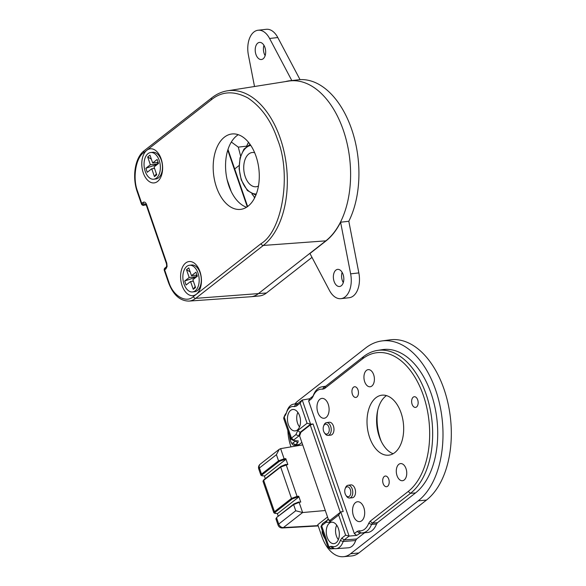 <?xml version="1.0" encoding="UTF-8"?>
<svg xmlns="http://www.w3.org/2000/svg" width="586" height="586" viewBox="0 0 586 586"><rect width="100%" height="100%" fill="white"/><g stroke="black" fill="none" stroke-linecap="round" stroke-linejoin="round"><path stroke-width="0.88" d="M246.574 146.17L238.29 147.123L240.59 155.935M254.046 196.728L254.522 198.112M231.338 142.024L238.29 147.123M234.693 168.958L239.051 165.545M227.097 179.602L231.162 191.402M247.636 206.528L227.983 149.459M247.27 206.785L227.764 150.141M150.683 152.514L152.785 152.272A13.441 8.072 83.5 0 1 158.403 154.916A13.441 8.072 83.5 0 1 160.711 175.133A13.441 8.072 83.5 0 1 158.52 177.836A13.441 8.072 83.5 0 1 155.839 178.979L153.73 179.221A13.441 8.072 83.5 0 1 144.574 169.112A13.441 8.072 83.5 0 1 148.002 153.649A13.441 8.072 83.5 0 1 150.683 152.514A13.441 8.072 83.5 0 1 159.839 162.615A13.441 8.072 83.5 0 1 156.411 178.078A13.441 8.072 83.5 0 1 153.73 179.221M154.55 168.446L151.745 168.768L147.262 172.277L145.877 168.27L150.368 164.761L157.986 163.89M151.364 159.18L147.672 156.931L150.368 164.761M147.672 156.931L149.972 155.136L152.668 162.959L158.147 162.337M151.745 168.768L154.44 176.598L156.74 174.796L154.045 166.973L158.535 163.457L157.151 159.451L152.668 162.959M157.495 164.27L145.877 168.27M154.44 176.598L156.367 173.705M158.462 163.516L156.792 162.49M189.498 265.246L191.607 265.004A13.441 8.072 83.5 0 1 197.218 267.648A13.441 8.072 83.5 0 1 199.533 287.873A13.441 8.072 83.5 0 1 197.335 290.575A13.441 8.072 83.5 0 1 194.662 291.711L192.552 291.953A13.441 8.072 83.5 0 1 183.396 281.851A13.441 8.072 83.5 0 1 186.817 266.388A13.441 8.072 83.5 0 1 189.498 265.246A13.441 8.072 83.5 0 1 198.654 275.354A13.441 8.072 83.5 0 1 195.226 290.817A13.441 8.072 83.5 0 1 192.552 291.953M193.373 281.185L190.567 281.507L186.077 285.016L184.7 281.009L189.183 277.493L196.801 276.629M190.179 271.919L186.487 269.67L189.183 277.493M186.487 269.67L188.787 267.868L191.483 275.698L196.962 275.068M190.567 281.507L193.263 289.33L195.556 287.536L192.86 279.705L197.35 276.196L195.973 272.19L191.483 275.698M196.317 277.002L184.7 281.009M193.263 289.33L195.182 286.437M197.284 276.248L195.607 275.23M265.136 55.648A8.614 5.179 83.5 0 1 264.161 53.531A8.614 5.179 83.5 0 1 263.956 45.334M255.95 54.469A8.614 5.179 83.5 0 1 259.459 42.404A8.614 5.179 83.5 0 1 264.931 47.451A8.614 5.179 83.5 0 1 261.415 59.523A8.614 5.179 83.5 0 1 255.95 54.469M285.382 81.608A84.267 50.63 83.5 0 1 289.945 80.729A84.267 50.63 83.5 0 1 291.821 80.568L269.589 38.478L277.801 37.541A20.854 12.533 -96.5 0 0 266.286 29.3L258.074 30.238A20.854 12.533 -96.5 0 0 248.398 55.055L254.514 86.508M277.801 37.541L300.032 79.63L291.821 80.568M269.589 38.478A20.854 12.533 -96.5 0 0 258.074 30.238M343.286 282.62A8.614 5.179 83.5 0 1 342.319 280.511A8.614 5.179 83.5 0 1 342.114 272.314M334.108 281.448A8.614 5.179 83.5 0 1 337.617 269.377A8.614 5.179 83.5 0 1 343.081 274.424A8.614 5.179 83.5 0 1 339.572 286.495A8.614 5.179 83.5 0 1 334.108 281.448M348.809 221.274L358.844 272.908A20.854 12.533 83.5 0 1 349.175 297.725L340.964 298.662A20.854 12.533 83.5 0 1 329.442 290.422L309.943 253.496L325.882 241.022A84.267 50.63 83.5 0 0 340.598 222.211L348.809 221.274A84.267 50.63 -96.5 0 0 351.622 129.176A84.267 50.63 -96.5 0 0 300.032 79.63M340.598 222.211L350.633 273.845A20.854 12.533 83.5 0 1 340.964 298.662M256.001 156.22A37.951 22.803 -96.5 0 0 231.924 133.974A37.951 22.803 -96.5 0 0 216.468 187.146A37.951 22.803 -96.5 0 0 240.546 209.385A37.951 22.803 -96.5 0 0 256.001 156.22M246.567 207.246A37.951 22.803 83.5 0 1 228.84 185.733A37.951 22.803 83.5 0 1 238.275 134.699M167.091 266.498A2.154 0.725 -171 0 1 166.673 265.963L166.468 263.722A2.154 0.593 -19 0 1 166.798 263.217L167.091 266.498L165.904 268.886L164.615 269.846L168.885 282.254C172.995 295.959 186.165 303.548 193.387 296.582A2.154 1.619 52 0 0 195.709 298.355A31.754 19.074 -96.5 0 1 188.882 301.094L250.779 296.743A34.464 20.708 -96.5 0 0 251.05 296.721A34.464 20.708 -96.5 0 0 258.192 293.769L325.831 240.861A84.091 50.521 -96.5 0 0 343.315 130.187A84.091 50.521 -96.5 0 0 289.316 80.985A84.091 50.521 -96.5 0 0 288.656 81.088L227.375 90.815C221.823 91.716 216.637 94.038 211.832 97.796A2.154 1.619 -128 0 0 211.451 99.686L143.812 152.602C135.806 157.48 132.473 178.159 137.483 191.051L141.753 203.452L141.416 203.935L137.329 192.061A2.154 0.593 -19 0 1 137.659 191.556M137.483 191.051L141.753 203.452L143.013 202.419A2.154 1.619 52 0 0 145.401 204.184A2.154 1.619 52 0 0 145.46 204.177L145.687 204.045M182.085 285.594A17.162 10.314 83.5 0 1 183.586 265.253A17.162 10.314 83.5 0 1 196.244 264.931A17.162 10.314 83.5 0 1 199.965 271.611A17.162 10.314 83.5 0 1 199.189 290.744A17.162 10.314 83.5 0 1 182.085 285.594M198.617 268.454A9.72 5.838 -96.5 0 0 197.694 268.19M143.27 172.855A17.162 10.314 83.5 0 1 144.771 152.514A17.162 10.314 83.5 0 1 157.422 152.192A17.162 10.314 83.5 0 1 161.143 158.872A17.162 10.314 83.5 0 1 160.374 178.005A17.162 10.314 83.5 0 1 143.27 172.855M159.802 155.722A9.72 5.838 -96.5 0 0 158.872 155.451M141.753 203.452L144.127 205.181A2.154 1.619 52 0 0 144.185 205.173L146.222 204.939M161.055 174.503A9.72 5.838 -96.5 0 0 161.897 174.035M199.87 287.243A9.72 5.838 -96.5 0 0 200.712 286.774M165.662 267.729L164.292 270.38L168.38 282.254A2.154 0.593 -19 0 1 168.709 281.749L168.885 282.254M165.904 268.886A2.154 1.619 -128 0 1 166.285 266.996L165.01 267.992A2.154 2.154 0 0 0 164.285 270.344M193.387 296.582L261.026 243.673C282.599 230.738 291.601 173.786 277.5 139.402C271.281 120.855 261.407 107.033 247.885 97.95C234.092 90.61 221.948 91.196 211.451 99.686M143.013 202.419C144.456 201.606 145.65 202.324 146.603 204.58A2.154 0.593 161 0 0 146.28 205.085L145.863 204.001M251.05 296.721L259.283 295.959A34.64 20.81 -96.5 0 0 266.462 292.993L311.994 257.379M258.463 186.018A17.228 10.35 83.5 0 1 256.148 186.751A17.228 10.35 83.5 0 1 245.219 176.65A17.228 10.35 83.5 0 1 252.236 152.506A17.228 10.35 83.5 0 1 254.654 152.697M294.948 403.93A34.464 20.708 83.5 0 1 297.966 400.927L365.605 348.018A84.091 50.521 83.5 0 1 381.706 340.964A84.091 50.521 83.5 0 1 435.713 390.166A84.091 50.521 83.5 0 1 418.221 500.84L350.589 553.748A34.464 20.708 83.5 0 1 343.447 556.7A34.464 20.708 83.5 0 1 321.853 536.476L317.788 524.66L327.545 517.028M343.447 556.7L351.681 555.938A34.64 20.81 -96.5 0 0 358.852 552.972L426.491 500.063A84.267 50.63 -96.5 0 0 444.02 389.155A84.267 50.63 -96.5 0 0 389.895 339.851L381.706 340.964M397.03 475.664A8.614 5.179 83.5 0 1 400.538 463.592A8.614 5.179 83.5 0 1 406.01 468.639A8.614 5.179 83.5 0 1 402.494 480.71A8.614 5.179 83.5 0 1 397.03 475.664M364.682 381.713A8.614 5.179 83.5 0 1 368.191 369.641A8.614 5.179 83.5 0 1 373.656 374.696A8.614 5.179 83.5 0 1 370.147 386.767A8.614 5.179 83.5 0 1 364.682 381.713M353.417 515.746A9.991 6.006 83.5 0 1 357.482 501.748A9.991 6.006 83.5 0 1 363.825 507.601A9.991 6.006 83.5 0 1 359.753 521.606A9.991 6.006 83.5 0 1 353.417 515.746M317.832 412.405A9.991 6.006 83.5 0 1 321.904 398.399A9.991 6.006 83.5 0 1 328.241 404.259A9.991 6.006 83.5 0 1 324.168 418.258A9.991 6.006 83.5 0 1 317.832 412.405M338.356 539.64A9.991 6.006 83.5 0 1 336.401 536A9.991 6.006 83.5 0 1 336.701 525.151M299.534 426.908A9.991 6.006 83.5 0 1 297.578 423.268A9.991 6.006 83.5 0 1 297.878 412.412M412.09 404.252A5.377 3.23 83.5 0 1 414.28 396.722A5.377 3.23 83.5 0 1 417.693 399.872A5.377 3.23 83.5 0 1 415.503 407.409A5.377 3.23 83.5 0 1 412.09 404.252M383.141 483.567A5.377 3.23 83.5 0 1 385.332 476.037A5.377 3.23 83.5 0 1 388.745 479.187A5.377 3.23 83.5 0 1 386.555 486.717A5.377 3.23 83.5 0 1 383.141 483.567M352.398 394.283A5.377 3.23 83.5 0 1 354.589 386.753A5.377 3.23 83.5 0 1 358.002 389.902A5.377 3.23 83.5 0 1 355.812 397.44A5.377 3.23 83.5 0 1 352.398 394.283M381.259 441.39A37.951 22.803 83.5 0 1 380.358 438.951A37.951 22.803 83.5 0 1 377.706 410.31M327.186 537.325A10.768 6.468 83.5 0 1 331.918 522.214A10.768 6.468 83.5 0 1 338.408 528.55A10.768 6.468 83.5 0 1 334.357 543.581A10.768 6.468 83.5 0 1 327.186 537.325M288.371 424.586A10.768 6.468 83.5 0 1 293.095 409.475A10.768 6.468 83.5 0 1 299.585 415.811A10.768 6.468 83.5 0 1 295.542 430.849A10.768 6.468 83.5 0 1 288.371 424.586M324.454 388.643L322.571 389.192A19.279 11.581 -96.5 0 0 312.924 396.737L311.54 398.744L308.661 401L354.325 533.612L357.204 531.363L359.086 530.813A19.279 11.581 -96.5 0 0 364.653 529.195A19.279 11.581 -96.5 0 0 368.733 523.269L370.118 521.262L408.178 491.486A72.972 43.84 -96.5 0 0 423.356 395.447A72.972 43.84 -96.5 0 0 362.514 358.874L324.454 388.643L325.398 386.445L363.459 356.669A75.184 45.173 83.5 0 1 377.274 350.45L382.175 349.674A75.404 45.305 83.5 0 1 431.186 393.704A75.404 45.305 83.5 0 1 415.511 492.943L377.472 522.697L376.564 524.016L371.539 524.411A21.492 12.914 83.5 0 1 366.99 531.019A21.492 12.914 83.5 0 1 362.368 532.872A21.492 12.914 83.5 0 1 360.786 532.828L356.698 535.406L349.095 536.087L344.129 539.97L356.64 538.995L355.658 540.519A16.54 9.94 83.5 0 1 348.318 547.807L336.005 548.672A16.005 9.618 83.5 0 1 333.661 548.371L332.592 548.386A25.242 15.163 83.5 0 1 330.834 548.848L328.9 546.841L328.094 547.405L330.27 548.928L334.701 548.621M376.564 524.016A21.711 13.046 83.5 0 1 371.985 530.652A21.711 13.046 83.5 0 1 367.312 532.528L362.368 532.872M377.274 350.45A75.184 45.173 83.5 0 1 426.147 394.356A75.184 45.173 83.5 0 1 410.515 493.309L372.447 523.086L377.472 522.697M323.589 426.095L323.97 425.121A6.417 3.86 83.5 0 1 326.549 422.623A6.417 3.86 83.5 0 1 330.672 426.381A6.417 3.86 83.5 0 1 328.006 435.383A6.417 3.86 83.5 0 1 324.93 433.53L324.336 432.673A5.018 3.011 83.5 0 1 323.604 431.171A5.018 3.011 83.5 0 1 323.589 426.095A5.018 3.011 83.5 0 1 328.827 427.084A5.018 3.011 83.5 0 1 328.233 433.23A5.018 3.011 83.5 0 1 324.336 432.673M326.549 422.623L329.259 422.257A6.475 3.89 83.5 0 1 333.419 426.044A6.475 3.89 83.5 0 1 330.731 435.127L328.006 435.383M386.474 395.609A30.619 18.4 -96.5 0 0 379.252 436.526A30.619 18.4 -96.5 0 0 393.118 453.732M369.62 437.478A30.186 18.137 83.5 0 1 381.442 395.25A30.186 18.137 83.5 0 1 401.073 412.881A30.186 18.137 83.5 0 1 388.298 455.212A30.186 18.137 83.5 0 1 369.62 437.478M345.103 488.907L345.432 487.97A6.417 3.853 83.5 0 1 348.091 485.259A6.417 3.853 83.5 0 1 352.215 489.017A6.417 3.853 83.5 0 1 349.549 498.012A6.417 3.853 83.5 0 1 346.348 495.976L345.813 495.133A4.988 2.996 83.5 0 1 345.176 493.793A4.988 2.996 83.5 0 1 345.103 488.907A4.988 2.996 83.5 0 1 347.703 486.805A4.988 2.996 83.5 0 1 350.377 489.72A4.988 2.996 83.5 0 1 349.739 495.903A4.988 2.996 83.5 0 1 345.813 495.133M348.091 485.259L350.824 484.886A6.475 3.89 83.5 0 1 354.984 488.68A6.475 3.89 83.5 0 1 352.296 497.763L349.549 498.012M291 446.869L290.803 446.283A34.464 20.708 83.5 0 1 287.858 430.556M278.24 516.207L277.303 513.475M265.304 478.63L264.359 475.898M276.424 454.685L278.533 460.823L261.524 474.125L262.272 474.697L262.023 475.832L260.88 475.158L261.524 474.125L259.415 467.994L276.424 454.685L279.229 449.308L280.621 448.642L302.698 444.877L299.614 435.918L298.816 435.991L293.791 439.925L294.26 440.687L298.215 440.87L297.747 442.891L295.256 444.84A4.659 2.798 83.5 0 1 294.253 445.243A4.659 2.798 83.5 0 1 291.872 443.602L291.147 442.364A2.439 1.465 83.5 0 1 290.861 441.719A23.396 14.057 83.5 0 1 289.367 434.929M301.856 442.43L299.146 444.554A4.827 2.901 83.5 0 1 298.106 444.972L294.253 445.243M364.697 532.711L356.64 538.995M328.094 547.405L320.981 526.741L322.586 523.54L328.387 519.474L325.303 510.523L302.625 512.538L295.732 510.758L278.724 524.067L276.607 517.929L275.947 518.925L278.072 525.078A4.307 1.194 -19 0 1 278.724 524.067A4.307 3.23 52 0 0 283.368 527.598A4.307 2.659 86.7 0 1 282.386 527.971L318.227 525.935M262.023 475.832L264.806 475.869L285.66 459.556L285.807 458.648L287.829 464.522L280.679 467.042L280.994 466.353L263.978 479.663L263.011 481.34L273.823 512.735L274.468 511.703L263.671 480.352L280.679 467.042L291.476 498.4L274.468 511.703L275.208 512.274L274.966 513.417L277.749 513.446L298.596 497.133L298.743 496.225L300.765 502.099L298.552 502.034L300.765 502.099M274.966 513.417L273.823 512.735M325.303 510.523L302.698 444.877M285.66 459.556L283.976 459.71L284.122 458.801L285.807 458.648M298.596 497.133L296.912 497.287L297.058 496.379L298.743 496.225M333.485 548.32L332.592 548.386L333.661 548.371L332.13 546.394L330.504 546.416A23.022 13.83 83.5 0 1 328.9 546.841L321.633 525.737L326.065 522.28L329.354 522.324L338.671 515.035L345.608 535.165L341.792 538.146L340.29 540.497A13.786 8.285 83.5 0 1 332.13 546.394M355.658 540.519L343.14 541.523A16.005 9.618 83.5 0 1 336.005 548.672M360.463 532.813L359.086 530.813M368.733 523.269L371.539 524.411L372.447 523.086L370.118 521.262M324.607 386.797L324.153 386.804A21.492 12.914 83.5 0 0 321.904 386.833L325.662 386.24M312.924 396.737L313.4 395.22A21.492 12.914 83.5 0 1 321.904 386.833M313.4 395.22L311.54 398.744M294.26 440.687L291.462 438.101L295.886 434.636L297.747 430.549L307.071 423.26L300.142 403.131L296.333 406.113L297.278 403.915L302.244 400.026L309.65 398.766L312.492 396.539M296.333 406.113L294.194 406.611A13.786 8.285 -96.5 0 0 286.422 412.852L286.847 411.482A16.005 9.618 83.5 0 1 293.557 404.15A16.005 9.618 83.5 0 1 295.864 404.245L297.08 404.047M290.81 439.119L283.697 418.455L284.811 415.188A25.242 15.163 83.5 0 1 286.071 413.291L285.345 415.269A23.022 13.83 -96.5 0 0 284.195 416.998L291.462 438.101L290.81 439.119L293.637 440.606M263.063 480.981L263.978 479.663M276.006 518.559L276.922 517.24L293.615 504.619L295.732 510.758M356.698 535.406L354.325 533.612M345.608 535.165L349.095 536.087L340.774 511.93L343.206 511.512L313.063 423.964L310.565 424.183L307.071 423.26M308.661 401L309.65 398.766M300.142 403.131L302.244 400.026L310.565 424.183L300.091 432.38L297.747 430.549M286.422 412.852A13.786 8.285 -96.5 0 0 286.29 413.277L286.232 413.482M286.29 413.277L285.345 415.269M340.305 512.296L310.243 424.989L300.882 432.307L299.614 435.918M328.387 519.474L329.903 520.361M275.208 512.274L292.224 498.964L291.476 498.4L297.058 496.379L286.188 464.801L285.609 464.456L287.829 464.522M283.976 459.71L279.28 461.387L278.533 460.823L284.122 458.801L280.621 448.642M318.117 525.62L283.368 527.598L302.625 512.538L299.124 502.378L293.615 504.619L293.93 503.931L298.552 502.034M338.671 515.035L340.774 511.93L330.299 520.126L329.508 520.478L327.611 519.606L326.065 522.28M322.586 523.54L321.033 526.382M325.208 539.017A23.396 14.057 83.5 0 1 324.651 538.102A23.396 14.057 83.5 0 1 322.388 533.26A2.439 1.465 83.5 0 1 322.293 530.901A2.439 1.465 83.5 0 1 322.351 530.726L322.293 530.901M340.29 540.497L343.14 541.523L344.129 539.97L341.792 538.146M297.278 403.915L296.494 404.267M284.811 415.188L283.763 417.657M299.146 444.554L295.256 444.84L292.919 443.016A2.439 1.465 83.5 0 1 291.147 442.364M292.919 443.016L295.41 441.068L297.747 442.891M295.886 434.636L298.816 435.984L300.091 432.38L300.882 432.307M310.243 424.989L313.063 423.964M330.299 520.126L329.354 522.324M292.224 498.964L296.912 497.287M285.609 464.456L280.994 466.353M262.272 474.697L279.28 461.387M293.93 503.931L276.922 517.24M350.633 273.845L358.844 272.908M145.76 204.126L144.185 205.173L146.185 204.829M266.462 292.993L195.709 298.355L263.348 245.439A81.381 48.894 -96.5 0 0 280.276 138.333A81.381 48.894 -96.5 0 0 227.375 90.815M164.615 269.846L168.709 281.749M261.026 243.673A2.154 1.619 52 0 0 263.348 245.439L326.131 240.831M166.673 265.963L166.285 266.996M143.812 152.602A2.154 1.619 -128 0 1 144.193 150.705L211.832 97.796M146.603 204.58L166.798 263.217M256.338 193.988A24.465 14.701 83.5 0 1 241.447 179.602A24.465 14.701 83.5 0 1 250.793 145.416M254.873 197.423A35.424 21.286 83.5 0 1 252.126 194.076M246.662 146.273A35.424 21.286 83.5 0 1 248.589 142.398M363.459 356.669L362.514 358.874M418.221 500.84L426.491 500.063M350.589 553.748L358.852 552.972M279.229 449.308L260.177 464.207A4.307 3.23 52 0 0 259.415 467.994A4.307 1.194 161 0 0 258.763 469.005L260.88 475.158M364.507 532.842L359.54 533.187L357.204 531.363M415.511 492.943L410.515 493.309L408.178 491.486M322.571 389.192L324.153 386.804M332.592 548.386L330.504 546.416M294.194 406.611L295.864 404.245M295.41 441.068L295.271 440.657M160.579 157.392L158.403 154.916M162.278 172.225L160.711 175.133M199.401 270.131L197.218 267.648M201.093 284.964L199.533 287.873M289.316 80.985L295.197 80.187M141.416 203.935A2.154 2.154 0 0 0 143.812 205.349M188.882 301.094C179.821 300.94 172.987 294.663 168.38 282.254M137.329 192.061C131.938 177.053 134.934 157.546 144.193 150.705M166.468 263.722L146.28 205.085M250.068 144.354L243.923 149.159L240.048 157.868L239.103 168.827L241.242 179.924L247.395 190.545L255.877 195.182M248.486 142.273L246.464 146.441M251.899 193.966L254.8 197.563M293.557 404.15L297.856 403.461M260.177 464.207A4.307 4.307 0 0 0 258.763 469.005M278.072 525.078A4.307 4.307 0 0 0 282.386 527.971M324.651 538.102L325.245 539.12"/></g></svg>
